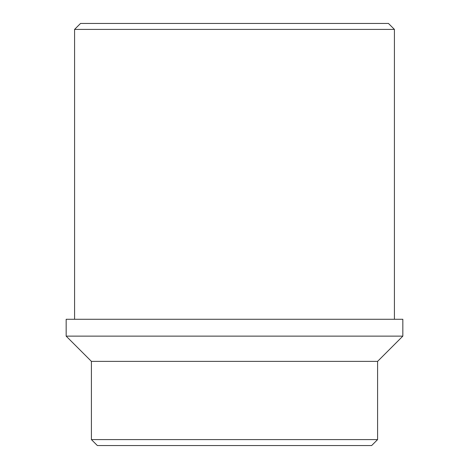 <?xml version="1.0" encoding="UTF-8"?>
<svg xmlns="http://www.w3.org/2000/svg" width="469" height="469" viewBox="0 0 469 469"><rect width="100%" height="100%" fill="white"/><g stroke="black" fill="none" stroke-linecap="round" stroke-linejoin="round"><path stroke-width="0.7" d="M377.586 439.6L91.414 439.6L97.364 445.55L371.636 445.55L377.586 439.6L377.586 361.382L402.836 336.132L402.836 319.272L66.164 319.272L66.164 336.132L402.836 336.132M137.704 445.55L331.296 445.55M91.414 439.6L91.414 361.382L377.586 361.382M91.414 361.382L66.164 336.132M369.167 23.45L388.467 23.45L394.417 29.4L74.583 29.4L74.583 319.272M388.467 23.45L80.533 23.45L74.583 29.4M394.417 319.272L394.417 29.4"/></g></svg>
